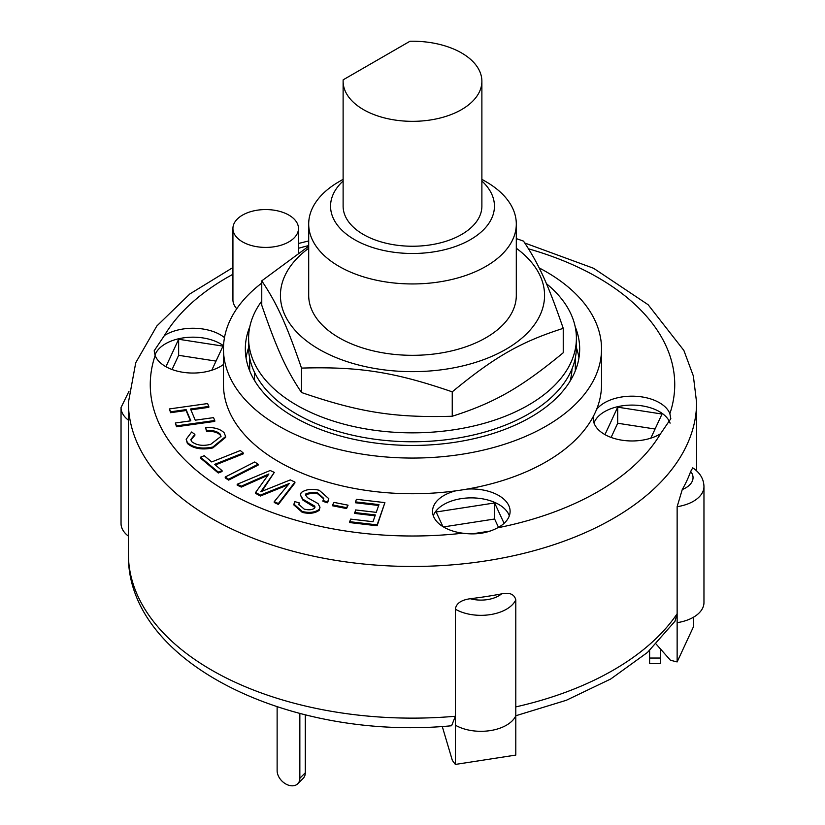 <?xml version="1.0" encoding="UTF-8"?>
<svg xmlns="http://www.w3.org/2000/svg" width="825" height="825" viewBox="0 0 825 825"><rect width="100%" height="100%" fill="white"/><g stroke="black" fill="none" stroke-linecap="round" stroke-linejoin="round"><path stroke-width="1.24" d="M455.369 716.255L455.369 725.175L455.369 716.255A284.089 164.02 180 0 1 211.623 670.096A284.089 164.02 180 0 1 128.411 554.111C126.204 663.145 291.07 741.221 451.595 725.752L455.369 716.255L455.369 609.201C456.122 603.498 461.082 600.012 470.25 598.723A284.089 164.02 0 0 0 501.559 593.887C509.613 592.226 514.346 594.217 515.79 599.847L515.79 755.081L455.369 764.424L452.347 760.403L442.252 726.433M575.169 326.679A167.176 96.515 180 0 1 579.676 348.923A167.176 96.515 180 0 1 476.479 438.096A167.176 96.515 180 0 1 294.288 417.172A167.176 96.515 180 0 1 245.324 348.923A167.176 96.515 180 0 1 249.831 326.679M246.046 357.844A167.176 96.515 180 0 1 248.603 347.738M576.397 347.738A167.176 96.515 180 0 1 578.954 357.844M575.314 358.019L575.314 370.827L575.314 358.019M571.127 379.387L570.518 379.387A159.524 92.101 180 0 1 570.054 381.181M254.946 381.181A159.524 92.101 180 0 1 254.482 379.387L253.873 379.387M249.686 370.827L249.686 358.019L249.686 370.827M481.882 181.005A81.943 47.314 180 0 1 463.598 243.169A81.943 47.314 180 0 1 354.554 239.632A81.943 47.314 180 0 1 343.118 181.005M481.882 81.283L481.882 206.178A69.383 40.054 180 0 1 412.5 246.242A69.383 40.054 180 0 1 343.118 206.178L343.118 81.283A69.383 40.054 180 0 1 343.159 79.829L409.984 41.25A69.383 40.054 180 0 1 481.882 81.283A69.383 40.054 180 0 1 412.5 121.337A69.383 40.054 180 0 1 343.118 81.283M343.118 179.324L339.106 181.644A103.806 59.926 0 0 0 308.694 224.018A103.806 59.926 0 0 0 339.106 266.403A103.806 59.926 0 0 0 452.224 279.386A103.806 59.926 0 0 0 516.306 224.018A103.806 59.926 0 0 0 485.894 181.644L481.882 179.324M539.158 267.908A189.028 109.137 180 0 1 601.528 348.923A189.028 109.137 180 0 1 412.5 458.061A189.028 109.137 180 0 1 223.472 348.923A189.028 109.137 180 0 1 261.762 283.068M601.528 348.923L601.528 384.605A189.028 109.137 180 0 1 596.527 409.54A189.028 109.137 180 0 1 593.464 416.14A189.028 109.137 180 0 1 467.115 489.091A189.028 109.137 180 0 1 455.689 490.854A189.028 109.137 180 0 1 223.472 384.605L223.472 348.923M242.529 241.869A32.783 18.923 180 0 1 232.928 228.484A32.783 18.923 180 0 1 265.702 209.56A32.783 18.923 180 0 1 298.485 228.484A32.783 18.923 180 0 1 278.252 245.974A32.783 18.923 180 0 1 242.529 241.869M236.754 308.736A32.783 18.923 180 0 1 232.928 299.857L232.928 228.484M596.527 409.54A38.785 22.399 180 0 1 635.766 396.278A38.785 22.399 180 0 1 669.869 413.645L670.818 418.708L660.536 433.754A38.785 22.399 180 0 1 604.601 434.404A38.785 22.399 180 0 1 593.237 418.574A38.785 22.399 180 0 1 593.464 416.14M467.115 489.091A38.785 22.399 180 0 1 510.108 511.345A38.785 22.399 180 0 1 497.63 527.804C487.503 533.208 475.891 535.002 462.794 533.197A38.785 22.399 180 0 1 443.891 527.185A38.785 22.399 180 0 1 432.537 511.345A38.785 22.399 180 0 1 455.689 490.854M223.472 364.485A38.785 22.399 180 0 1 165.547 366.486A38.785 22.399 180 0 1 155.131 355.575L154.182 350.78L164.464 335.466A38.785 22.399 180 0 1 224.493 337.6M375.055 515.8L354.688 513.418L355.585 509.943L376.262 512.356L378.974 504.611L355.503 501.878L356.41 499.3L384.904 502.621L377.118 524.886L349.738 521.689L350.635 519.111L372.993 521.709L375.354 514.934L354.688 512.531M378.675 505.478L355.503 502.776L355.503 501.878M384.904 502.621L377.118 525.772L349.738 522.576L349.738 521.689M190.472 420.874L186.11 410.52L170.6 412.696L169.393 408.932L207.611 403.559L208.818 406.436L190.544 409.004L195.257 420.193L213.541 417.625L214.758 420.502L176.529 425.875L175.323 422.998L190.833 420.822L186.11 409.623L170.6 411.809L169.393 408.932M208.818 406.436L208.818 407.333L190.895 409.85M214.758 420.502L214.758 421.4L176.529 426.772L175.323 422.998M222.049 470.611L222.049 471.508L218.295 473.003L200.496 458.102L200.496 457.205L204.249 455.709L211.695 461.948L240.312 450.543L243.231 452.977L214.603 464.382L222.049 470.611L218.295 472.106L200.496 457.205M243.231 452.977L243.231 453.874L215.325 464.991M348.057 505.189L346.572 508.571L332.558 505.787L332.558 504.89L334.043 502.404L348.057 505.189L346.572 507.674L332.558 504.89M258.132 464.217L258.132 465.104L228.608 480.119L225.225 477.892L225.225 477.005L254.739 461.99L258.132 464.217L228.608 479.222L225.225 477.005M225.648 436.477L225.648 437.374L212.85 447.923C201.785 450.141 193.287 448.645 187.358 443.417L186.182 439.271L191.648 432.001L194.865 434.404L190.843 439.498L191.606 441.55C196.463 445.345 202.826 446.273 210.695 444.345L221.017 436.353L220.151 434.074C217.192 431.279 212.654 430.114 206.549 430.609L205.6 427.597C213.871 427.103 220.038 428.814 224.101 432.723L225.648 436.477L212.85 447.037C201.785 449.254 193.287 447.748 187.358 442.53L186.182 439.271M194.865 434.404L194.865 435.301L190.874 439.942M220.997 436.807L220.151 434.971C217.192 432.166 212.654 431.011 206.549 431.496L205.6 427.597M323.73 498.877L317.367 493.556C312.159 493.309 308.344 493.701 305.9 494.722L305.59 495.412M319.997 507.241L319.203 510.283C315.006 513.367 309.365 514.068 302.28 512.387L293.813 504.9L294.721 501.59L299.31 502.91L298.794 504.364L304.147 509.087C308.622 510.232 312.056 509.953 314.449 508.252L314.707 506.086L302.919 499.269L300.362 494.897L301.207 492.618C305.662 489.349 311.675 488.555 319.223 490.256L328.814 498.702L327.608 501.868L323.018 500.548L323.751 498.434L317.367 492.669C312.159 492.422 308.344 492.803 305.9 493.824L305.539 494.959L307.498 497.702L318.027 503.549L319.997 507.241L319.203 509.386C315.006 512.469 309.365 513.171 302.28 511.49L293.813 504.003M299.31 502.91L298.836 504.817M314.923 507.447L302.919 500.156L300.362 494.897M328.814 498.702L327.608 502.765L323.018 501.435L323.018 500.548M288.203 484.78L260.37 496.021L255.606 493.36L255.606 492.463L268.898 473.973L241.292 486.193L237.188 484.265L270.188 470.487L274.302 472.405L260.762 491.782L290.307 479.903L294.917 482.058L278.365 503.549L274.251 501.631L289.266 483.512L260.37 495.124L255.606 492.463M267.754 475.344L241.292 487.08L237.188 485.162L237.188 484.265M274.302 472.405L261.845 491.349M294.917 482.058L294.917 482.955L278.365 504.446L274.251 502.518L274.251 501.631M509.334 515.811A38.785 22.399 0 0 0 471.323 497.877A38.785 22.399 0 0 0 433.311 515.811M442.932 526.608L436.147 511.995L494.618 502.951L504.085 523.339M490.184 531.073L471.931 533.888M223.554 345.788A38.785 22.399 0 0 0 184.088 337.776A38.785 22.399 0 0 0 154.966 355.111M165.918 366.692L178.643 339.261L222.977 346.118L211.778 370.239M670.086 423.163A38.785 22.399 0 0 0 632.146 405.096A38.785 22.399 0 0 0 594.01 423.029M604.962 434.61L617.698 407.179L662.021 414.037L650.832 438.157M178.643 339.261L178.643 355.317L216.016 361.103M611.108 437.425L617.698 423.246L655.071 429.021M617.698 407.179L617.698 423.246M494.618 502.951L494.618 519.007L498.486 527.34M674.943 621.308L677.139 613.748L677.139 506.694L682.265 489.555A284.089 164.02 0 0 0 690.659 471.477L692.752 467.837C700.023 472.725 703.756 478.974 703.962 486.575L703.962 602.549A36.053 20.821 0 0 1 677.139 622.669L677.139 661.928L693.33 627.041L693.33 617.306M455.369 764.424L455.369 725.175A36.053 20.821 0 0 0 490.267 730.599A36.053 20.821 0 0 0 515.79 715.822L515.79 706.901A284.089 164.02 180 0 0 677.139 613.748L677.139 622.669L677.139 613.748M128.989 391.277L121.038 407.55L121.038 523.524A36.053 20.821 0 0 0 128.411 536.147M172.064 369.507L178.643 355.317M443.448 526.928L494.618 519.007M677.139 661.928L670.457 660.258L656.184 644.129M278.365 504.446L278.365 503.549M262.453 490.256L262.453 489.359M241.292 487.08L241.292 486.193M262.443 477.727L262.443 476.84M260.37 496.021L260.37 495.124M283.264 486.812L283.264 485.925M314.985 507.004L314.707 506.086L314.707 506.973M317.367 493.556L317.367 492.669M327.608 502.765L327.608 501.868M302.919 500.156L302.919 499.269M319.203 510.283L319.203 509.386M305.9 494.722L305.9 493.824M206.549 431.496L206.549 430.609M220.151 434.971L220.151 434.074M187.358 443.417L187.358 442.53M212.85 447.923L212.85 447.037M228.608 480.119L228.608 479.222M346.572 508.571L346.572 507.674M218.295 473.003L218.295 472.106M176.529 426.772L176.529 425.875M170.6 412.696L170.6 411.809M186.11 410.52L186.11 409.623M377.118 525.772L377.118 524.886M297.753 783.75L303.218 778.284A13.107 9.271 -135 0 0 305.302 772.798L299.846 778.264A13.107 9.271 45 0 1 297.753 783.75A13.107 9.271 45 0 1 285.048 783.533A13.107 9.271 45 0 1 277.128 770.694L277.128 706.839M305.302 714.821L305.302 772.798M299.846 713.45L299.846 778.264M649.605 658.041L649.605 663.578L660.526 663.578L660.526 658.041L649.605 658.041L649.605 650.502M660.526 649.038L660.526 658.041M261.762 301.063A163.897 94.628 0 0 0 248.603 338.219A163.897 94.628 0 0 0 406.673 432.785A163.897 94.628 0 0 0 576.397 338.219A163.897 94.628 0 0 0 546.418 283.666M248.603 338.219L248.603 347.139A163.897 94.628 0 0 0 406.673 441.705A163.897 94.628 0 0 0 576.397 347.139L576.397 338.219M254.471 372.24L254.471 379.366A159.524 92.101 0 0 0 254.482 379.387M570.518 379.387A159.524 92.101 0 0 0 571.983 368.95M308.694 224.018L308.694 295.391A103.806 59.926 0 0 0 339.106 337.776A103.806 59.926 0 0 0 452.224 350.759A103.806 59.926 0 0 0 516.306 295.391L516.306 224.018M301.507 368.094C286.306 323.998 276.963 303.476 261.762 280.851L261.762 305.26C276.963 349.357 286.306 369.878 301.507 392.504C359.143 412.325 394.608 417.914 452.244 416.254C494.68 402.713 520.792 387.781 563.238 352.76L563.238 328.35C520.792 341.89 494.68 356.823 452.244 391.844C394.608 372.023 359.143 366.434 301.507 368.094L301.507 392.504M261.762 280.851L308.694 246.242M452.244 391.844L452.244 416.254M516.306 238.611L523.493 241.106C538.694 263.732 548.037 284.254 563.238 328.35M308.694 248.253A132.062 76.251 0 0 0 285.089 275.323A132.062 76.251 0 0 0 438.745 370.126A132.062 76.251 0 0 0 516.306 248.253M660.536 433.754A262.237 151.398 180 0 1 497.63 527.804M528.577 248.851A262.237 151.398 180 0 1 669.869 413.645M164.464 335.466A262.237 151.398 180 0 1 232.928 274.282M298.485 248.273A262.237 151.398 180 0 1 308.694 245.572M462.794 533.197A262.237 151.398 180 0 1 227.071 491.659A262.237 151.398 180 0 1 155.131 355.575M232.928 267.537L189.843 293.948L156.833 325.988L135.743 362.732L128.411 402.456A284.089 164.02 0 0 0 211.623 518.43A284.089 164.02 0 0 0 521.214 553.977A284.089 164.02 0 0 0 696.589 402.456L693.361 375.983L683.873 350.45L648.13 304.724L593.629 268.3L524.803 243.024M455.369 609.201A36.053 20.821 0 0 0 490.267 614.625A36.053 20.821 0 0 0 515.79 599.847M677.139 506.694A36.053 20.821 0 0 0 703.962 486.575M121.038 407.55A36.053 20.821 0 0 0 128.411 420.162M690.659 471.477A25.132 14.51 180 0 1 682.265 489.555M501.559 593.887A25.132 14.51 180 0 1 470.25 598.723M302.28 512.387L302.28 511.49M298.485 252.852L298.485 228.484M308.694 240.931L298.485 243.478M696.589 470.807L696.589 402.456M128.411 554.111L128.411 402.456M515.79 715.749L566.29 700.291L610.748 678.985L647.481 652.431L674.994 621.246"/></g></svg>
